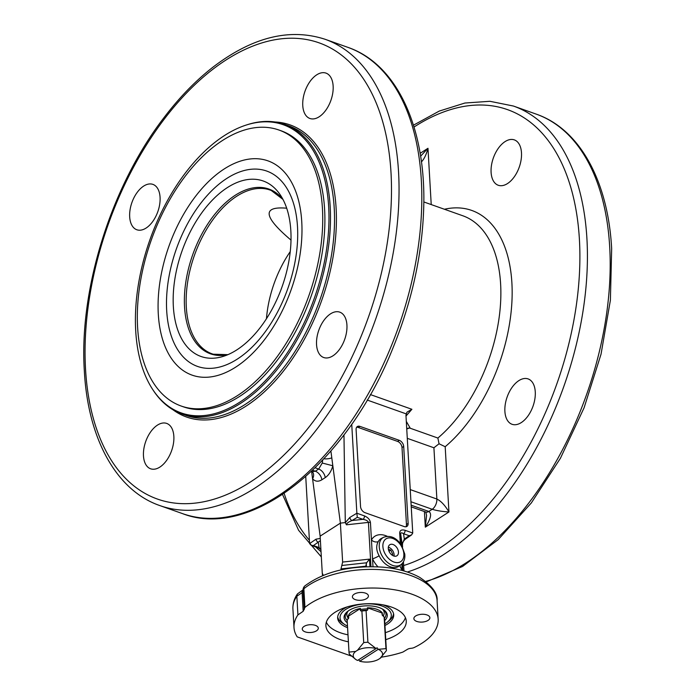 <?xml version="1.0" encoding="UTF-8"?>
<svg xmlns="http://www.w3.org/2000/svg" width="696" height="696" viewBox="0 0 696 696"><rect width="100%" height="100%" fill="white"/><g stroke="black" fill="none" stroke-linecap="round" stroke-linejoin="round"><path stroke-width="1.04" d="M421.428 161.898C424.168 159.079 426.352 154.538 427.979 148.283L420.601 156.191M505.087 141.593A24.064 13.737 109.5 0 1 514.335 139.887A24.064 13.737 109.5 0 1 519.242 167.162A24.064 13.737 109.5 0 1 498.249 185.258A24.064 13.737 109.5 0 1 491.48 165.291A24.064 13.737 109.5 0 1 505.087 141.593M535.268 391.831A24.064 13.737 109.5 0 1 528.003 415.93A24.064 13.737 109.5 0 1 512.038 424.282A24.064 13.737 109.5 0 1 507.132 397.016A24.064 13.737 109.5 0 1 528.116 378.92A24.064 13.737 109.5 0 1 535.268 391.831M410.945 501.746L432.207 509.281L428.832 511.456A8.021 4.576 109.5 0 1 425.752 512.021L426.587 515.353L425.317 527.159C430.833 518.842 432.007 513.605 428.832 511.456L411.145 505.183M322.726 460.082L322.239 463.023L318.69 469.043L315.314 471.209L311.973 471.688M423.803 201.944L462.883 215.795A127.02 72.497 109.5 0 1 499.737 312.748A127.02 72.497 109.5 0 1 437.88 438.045L439.046 443.77L445.188 446.719A135.041 77.073 -70.5 0 0 512.16 291.885A135.041 77.073 -70.5 0 0 444.422 209.252M439.046 443.77L433.913 447.772L436.87 499.032A8.021 4.576 -70.5 0 1 432.207 509.281C436.61 510.647 442.186 511.543 448.946 511.969C445.014 505.331 440.986 501.016 436.87 499.032L410.24 489.592M322.239 463.023L332.836 465.763L330.896 451.043M323.953 458.786A8.021 3.497 172.5 0 0 331.792 457.855M357.309 517.337L362.955 519.338L351.993 520.538L357.309 517.337L356.865 513.213L349.853 517.433A2.671 1.714 59 0 0 351.993 520.538C348.548 521.852 346.686 523.279 346.425 524.81L345.294 522.583L340.387 523.122L332.836 465.763C331.331 471.227 328.799 475.177 325.241 477.613A8.021 5.298 -122.7 0 0 318.69 469.043L315.175 467.79M345.294 522.583L343.963 434.887M323.301 575.305L322.274 573.217L320.134 536.146L340.387 523.122L342.632 562.063L340.988 568.91L365.765 566.196L365.791 566.744M341.049 569.876L340.988 568.91M342.632 562.063L369.498 559.114L366.635 562.768L365.765 566.196M402.297 543.82L402.584 546.986M403.436 561.768L403.967 570.972M351.471 656.111L297.209 636.866A72.201 35.183 -3.3 0 1 293.999 627.557A72.201 35.183 -3.3 0 1 297.923 614.89L303.178 611.279L304.944 607.408A72.201 35.183 -3.3 0 1 384.992 588.572A72.201 35.183 -3.3 0 1 438.158 619.249A72.201 35.183 -3.3 0 1 414.233 647.506A5.351 2.61 -3.3 0 1 411.04 648.307A5.351 2.61 176.7 0 0 407.404 649.351L402.862 652.091A72.201 35.183 -3.3 0 1 381.443 657.146M304.265 609.574L303.056 590.252A5.351 2.61 -3.3 0 1 303.865 588.755A72.201 35.183 -3.3 0 1 383.914 569.928A72.201 35.183 -3.3 0 1 437.088 600.596L438.158 619.249M303.178 611.279L302.099 592.627A5.351 3.637 55.5 0 1 303.047 589.834L297.444 593.914L296.853 596.237L302.099 592.627L303.117 590.591A5.351 2.61 -3.3 0 1 303.056 590.252A5.351 5.351 0 0 1 304.987 585.815A5.351 3.889 50.5 0 0 303.865 588.755L304.944 607.408M401.113 564.517C404.011 562.029 405.229 558.557 404.776 554.094L401.392 544.933C396.128 537.512 390.195 534.963 383.6 537.286A16.217 10.718 57.3 0 0 380.155 551.519A16.217 10.718 57.3 0 0 392.614 565.396A16.217 10.718 57.3 0 0 401.113 564.517L399.2 566.013A16.443 10.866 -122.7 0 1 379.129 555.782C376.197 550.466 375.918 545.716 378.311 541.523A5.351 3.776 28.8 0 1 371.447 539.966L370.446 522.592C369.941 519.642 367.958 517.424 364.504 515.919A2.671 1.522 -70.5 0 1 362.955 519.338C366.183 519.921 368.001 520.939 368.401 522.4L370.959 566.648M402.21 544.246L404.315 539.087A2.671 1.818 55.5 0 0 405.698 538.956L411.614 534.885L412.745 533.023L405.107 530.308A2.671 1.522 109.5 0 1 403.55 533.728L409.196 535.729L411.614 534.885M406.003 416.051L411.901 409.291L406.942 412.18L405.951 415.19L412.745 533.023M402.479 545.133L402.523 543.063M401.305 544.794L400.678 533.841C400.774 532.562 401.74 532.527 403.55 533.728L404.315 539.087L409.196 535.729M364.504 515.919L356.865 513.213L351.732 424.203M387.22 536.294A21.776 14.399 57.3 0 0 371.447 539.966L372.543 558.845A21.776 14.399 57.3 0 0 377.954 566.831M305.735 476.586L309.598 543.593L311.208 545.316L318.751 548.048L320.917 549.666M320.134 536.146L311.538 470.879M320.9 549.344L319.064 547.552A2.671 1.522 109.5 0 1 318.037 547.743M320.264 538.452L316.036 539.165A2.671 1.818 -124.5 0 0 318.298 542.193L319.064 547.552L313.418 545.551L320.395 540.662M313.418 545.551L311.208 545.316M406.751 429.014L410.014 427.779L406.725 428.571M410.014 427.779L406.307 421.393M325.241 477.613L321.865 479.788C318.272 481.937 315.175 481.606 312.582 478.787A8.021 5.838 139.4 0 0 312.53 471.992L312.608 472.088M401.174 570.215A21.776 14.399 57.3 0 0 401.792 569.215L402.018 563.699M401.862 570.389L401.792 569.215A5.351 3.776 28.8 0 1 400.2 565.23M388.281 548.439A6.577 4.341 -122.7 0 1 389.821 544.716A6.577 4.341 -122.7 0 1 395.206 545.794A6.577 4.341 -122.7 0 1 398.46 552.05A6.577 4.341 -122.7 0 1 396.929 555.773A6.577 4.341 -122.7 0 1 391.543 554.695A6.577 4.341 -122.7 0 1 388.281 548.439M379.129 555.782A5.351 0.739 -25.6 0 1 372.543 558.845L372.986 566.666M297.923 614.89L296.853 596.237A72.201 35.183 -3.3 0 0 292.92 608.904C292.694 603.623 294.199 598.621 297.444 593.914M304.074 626.417A8.021 3.906 -3.3 0 1 312.861 624.799A8.021 3.906 -3.3 0 1 318.29 628.157A8.021 3.906 -3.3 0 1 310.503 632.525A8.021 3.906 -3.3 0 1 302.273 629.08A8.021 3.906 -3.3 0 1 304.074 626.417M428.092 620.38A8.021 3.906 -3.3 0 1 419.296 621.998A8.021 3.906 -3.3 0 1 413.868 618.64A8.021 3.906 -3.3 0 1 421.654 614.281A8.021 3.906 -3.3 0 1 429.884 617.717A8.021 3.906 -3.3 0 1 428.092 620.38M365.478 593.131A8.021 3.906 -3.3 0 1 368.419 595.933A8.021 3.906 -3.3 0 1 360.641 600.291A8.021 3.906 -3.3 0 1 352.402 596.855A8.021 3.906 -3.3 0 1 356.874 593.035A8.021 3.906 -3.3 0 1 365.478 593.131M348.392 641.808A40.246 19.61 -3.3 0 1 325.902 625.721A40.246 19.61 -3.3 0 1 348.331 606.564A40.246 19.61 -3.3 0 1 391.483 607.069A40.246 19.61 -3.3 0 1 406.255 621.084A40.246 19.61 -3.3 0 1 385.767 639.659M159.871 467.086A24.064 13.737 109.5 0 1 150.623 468.791A24.064 13.737 109.5 0 1 145.716 441.516A24.064 13.737 109.5 0 1 166.701 423.42A24.064 13.737 109.5 0 1 173.469 443.378A24.064 13.737 109.5 0 1 159.871 467.086M129.682 216.839A24.064 13.737 109.5 0 1 136.947 192.749A24.064 13.737 109.5 0 1 152.92 184.388A24.064 13.737 109.5 0 1 157.827 211.662A24.064 13.737 109.5 0 1 136.834 229.758A24.064 13.737 109.5 0 1 129.682 216.839M316.741 74.82A24.064 13.737 109.5 0 1 325.998 73.115A24.064 13.737 109.5 0 1 330.896 100.389A24.064 13.737 109.5 0 1 309.911 118.485A24.064 13.737 109.5 0 1 303.143 98.528A24.064 13.737 109.5 0 1 316.741 74.82M346.93 325.067A24.064 13.737 109.5 0 1 339.665 349.157A24.064 13.737 109.5 0 1 323.692 357.518A24.064 13.737 109.5 0 1 318.794 330.243A24.064 13.737 109.5 0 1 339.779 312.147A24.064 13.737 109.5 0 1 346.93 325.067M152.424 389.055L153.059 390.03A153.633 87.679 -70.5 0 0 181.908 413.955A153.633 87.679 -70.5 0 0 315.88 298.454A153.633 87.679 -70.5 0 0 284.568 124.358A153.633 87.679 -70.5 0 0 247.097 124.767L245.993 125.123A152.859 87.235 109.5 0 1 314.427 297.94A152.859 87.235 109.5 0 1 152.424 389.055A152.859 87.235 109.5 0 1 135.711 330.826A152.859 87.235 109.5 0 1 245.993 125.123M278.948 130.022L281.123 130.796A146.412 83.555 109.5 0 1 310.955 296.722A146.412 83.555 109.5 0 1 183.274 406.777L181.108 406.012A146.412 83.555 -70.5 0 0 237.388 395.659A146.412 83.555 -70.5 0 0 320.125 251.447A146.412 83.555 -70.5 0 0 278.957 130.03A146.412 83.555 -70.5 0 0 222.668 140.374A146.412 83.555 -70.5 0 0 139.931 284.594A146.412 83.555 -70.5 0 0 181.108 406.012M326.346 622.18A40.246 19.61 176.7 0 0 347.991 634.813M385.366 632.664A40.246 19.61 176.7 0 0 405.411 617.622M384.949 625.513A28.075 13.685 176.7 0 0 393.71 614.794A28.075 13.685 176.7 0 0 382.826 604.815M347.304 606.86A28.075 13.685 176.7 0 0 337.647 618.022A28.075 13.685 176.7 0 0 347.574 627.67M402.01 447.545L403.697 446.458L408.134 523.392L406.447 524.48L402.01 447.545A5.351 3.532 57.3 0 0 397.607 441.412L358.283 427.475A5.351 3.532 57.3 0 0 356.622 427.283M358.283 427.475L359.971 426.387A5.351 3.532 57.3 0 0 357.344 426.552A5.351 3.532 57.3 0 0 356.1 429.589L360.537 506.514A5.351 3.532 57.3 0 0 364.939 512.648L404.263 526.585A5.351 3.532 57.3 0 0 406.89 526.428A5.351 3.532 57.3 0 0 408.134 523.392M359.971 426.387L399.295 440.333L397.607 441.412M403.697 446.458A5.351 3.532 57.3 0 0 399.295 440.333M405.925 526.785A5.351 3.532 57.3 0 0 406.447 524.48M393.927 553.538A6.577 4.341 -122.7 0 1 393.936 553.59A6.577 4.341 -122.7 0 1 394.119 554.842A6.577 4.341 -122.7 0 1 394.066 556.095M388.342 547.195A6.577 4.341 -122.7 0 1 390.569 548.352A6.577 4.341 -122.7 0 1 390.604 548.378L390.647 548.404A6.386 4.22 -122.7 0 1 393.91 553.494A6.386 4.22 -122.7 0 1 394.093 554.712A6.386 4.22 -122.7 0 1 394.006 556.078M291.015 240.111C263.384 216.708 261.948 206.068 286.691 208.208M290.258 251.578A83.563 47.693 -70.5 0 0 266.455 318.725M236.779 349.905A93.09 53.122 -70.5 0 0 280.679 195.506A93.09 53.122 -70.5 0 0 182.021 251.004A93.09 53.122 -70.5 0 0 223.694 356.239A93.09 53.122 -70.5 0 0 236.779 349.905M237.31 359.092A103.626 59.143 -70.5 0 0 286.143 187.163A103.626 59.143 -70.5 0 0 172.843 260A103.626 59.143 -70.5 0 0 237.31 359.092M235.744 367.096A113.648 64.858 -70.5 0 0 289.301 178.533A113.648 64.858 -70.5 0 0 165.039 258.425A113.648 64.858 -70.5 0 0 235.744 367.096M347.478 626.035A25.674 12.511 -3.3 0 1 344.807 624.599L342.736 623.277A28.075 13.685 -3.3 0 1 337.664 616.969M393.562 613.75A28.075 13.685 -3.3 0 1 389.255 620.588L387.35 622.146A25.674 12.511 -3.3 0 1 384.853 623.877M344.807 624.599A25.674 12.511 -3.3 0 1 351.863 606.46A25.674 12.511 -3.3 0 1 387.959 609.226A25.674 12.511 -3.3 0 1 387.35 622.146M384.671 620.606A21.637 10.544 176.7 0 0 384.453 610.357A21.637 10.544 176.7 0 0 383.261 609.505A21.637 10.544 176.7 0 0 347.417 611.567A21.637 10.544 176.7 0 0 346.904 622.459A21.637 10.544 176.7 0 0 347.295 622.763M347.2 620.458A20.428 9.953 -3.3 0 1 345.364 615.029A20.428 9.953 -3.3 0 1 347.913 611.175M382.713 609.165A20.428 9.953 -3.3 0 1 383.348 609.644A20.428 9.953 -3.3 0 1 385.697 612.706A20.428 9.953 -3.3 0 1 384.514 618.283M346.573 612.619A18.957 9.239 176.7 0 0 346.738 613.124M384.114 610.966A18.957 9.239 176.7 0 0 384.218 610.453M348.357 618.701L347.33 616.621A18.722 9.118 -3.3 0 1 346.834 614.794A18.722 9.118 -3.3 0 1 348.339 610.87M382.261 608.913A18.722 9.118 -3.3 0 1 384.209 612.637A18.722 9.118 -3.3 0 1 383.922 614.507L383.313 616.221M367.906 642.234A18.722 9.118 176.7 0 0 363.721 642.625L357.448 650.29L355.682 651.421A14.712 7.169 -3.3 0 0 355.943 659.573A14.712 7.169 -3.3 0 0 357.57 660.434L376.101 648.568L367.906 642.234L366.087 610.644A18.722 9.118 176.7 0 0 361.903 611.036L360.632 610.827L360.11 609.635L360.502 608.426A17.591 8.578 176.7 0 0 348.183 616.351L348.774 617.822M384.566 619.066A18.722 9.118 176.7 0 0 384.557 618.709A18.722 9.118 176.7 0 0 384.14 617.039L382.591 615.525L381.974 613.872L382.469 613.141A17.591 8.578 176.7 0 0 367.366 607.791L367.966 608.904L367.514 610.183L366.087 610.644M367.366 607.791L382.469 613.141M348.183 616.351L360.502 608.426M378.224 649.316L359.736 661.2A14.712 7.169 -3.3 0 0 378.346 659.46L380.112 658.32L386.384 650.664A18.722 9.118 176.7 0 0 386.384 650.299A18.722 9.118 176.7 0 0 385.958 648.637L378.224 649.316A14.712 7.169 -3.3 0 1 380.312 658.164A14.712 7.169 -3.3 0 1 380.112 658.32M359.684 661.183L358.675 659.773M355.682 651.421L349 652.091A18.722 9.118 176.7 0 0 349.009 652.457A18.722 9.118 176.7 0 0 349.427 654.118L355.778 659.46M357.448 650.29A14.712 7.169 -3.3 0 1 376.049 648.55M376.101 648.568L377.067 647.767L378.172 649.298M349 652.091L347.173 620.501A18.722 9.118 176.7 0 0 347.182 620.858L349.009 652.457M361.903 611.036L363.721 642.625M384.14 617.039L385.958 648.637M382.591 615.525L382.165 615.038M348.548 618.379A17.209 8.387 -3.3 0 1 348.687 616.987L347.173 620.501M388.333 547.247A6.386 4.22 -122.7 0 1 390.647 548.404M388.377 549.257L390.743 550.101L392.735 554.233L392.196 555.199M391.752 554.869L392.735 554.233M388.986 551.232L390.743 550.101M182.561 513.631C251.865 540.531 347.835 462.344 393.275 347.217C411.815 301.342 421.933 255.597 423.638 209.983C426.787 129.404 397.581 64.319 347.861 47.345A247.358 141.175 109.5 0 1 398.269 327.659A247.358 141.175 109.5 0 1 182.561 513.631L159.793 505.566A247.358 141.175 -70.5 0 0 375.501 319.595A247.358 141.175 -70.5 0 0 325.093 39.28C290.014 27.883 252.961 36.923 213.942 66.416C196.176 80.084 179.464 97.24 163.804 117.876C111.317 186.084 78.944 289.075 84.338 370.942C87.896 438.506 116.145 490.506 159.793 505.566M85.538 369.167A242.008 138.121 109.5 0 1 304.152 39.133A242.008 138.121 109.5 0 1 325.223 404.567A242.008 138.121 109.5 0 1 85.538 369.167M321.865 479.788A8.021 5.298 57.3 0 0 315.314 471.209L312.626 470.261M431.224 204.572L427.979 148.283L420.132 153.329M414.024 127.029A242.008 138.121 109.5 0 1 579.411 239.511A242.008 138.121 109.5 0 1 403.654 565.543M321.03 551.693A242.008 138.121 109.5 0 1 315.653 546.899M309.407 540.279A242.008 138.121 109.5 0 1 284.142 493.421M424.412 511.551L425.317 527.159L448.946 511.969L445.188 446.719M407.36 572.016A247.358 141.175 -70.5 0 0 586.928 238.806A247.358 141.175 -70.5 0 0 513.439 106.044L489.914 101.294L464.928 103.025L439.228 111.09L413.459 125.184M513.439 106.044L536.207 114.118A247.358 141.175 109.5 0 1 609.696 246.871A247.358 141.175 109.5 0 1 425.735 581.377M407.29 438.332L433.913 447.772M425.752 512.021L411.24 506.879M346.425 524.81L368.401 522.4A2.671 1.305 -3.3 0 1 370.446 522.592M369.498 559.114L369.933 566.657M366.261 563.508L366.444 566.727M341.814 565.483L366.635 562.768M402.801 570.642L402.375 563.299M405.107 530.308C401.679 529.378 399.878 530.256 399.704 532.962A2.671 1.305 -3.3 0 1 400.678 533.841L402.201 544.585M349.853 517.433L345.303 522.67M316.036 539.165L309.598 543.593M411.901 409.291L370.368 394.571M437.88 438.045L409.692 428.049M399.704 532.962L400.304 543.393M378.311 541.523A16.443 10.866 -122.7 0 1 381.452 538.399L383.6 537.286M394.058 562.063A13.555 8.952 -122.7 0 1 383.948 541.123A13.555 8.952 -122.7 0 1 402.114 547.561A13.555 8.952 -122.7 0 1 394.058 562.063M172.991 409.77A154.964 88.444 -70.5 0 0 321.665 300.507A154.964 88.444 -70.5 0 0 275.007 121.991M284.568 124.358L288.605 125.785A153.633 87.679 109.5 0 1 319.908 299.889A153.633 87.679 109.5 0 1 185.936 415.381L181.908 413.955M367.201 400.052L406.055 413.824M227.905 354.655L213.202 354.203A86.878 49.581 109.5 0 1 190.765 267.212A86.878 49.581 109.5 0 1 257.05 188.581A86.878 49.581 109.5 0 1 271.249 190.478M282.915 199.334A87.409 49.886 -70.5 0 0 192.688 254.78A87.409 49.886 -70.5 0 0 227.844 354.682M360.11 609.635A17.209 8.387 -3.3 0 1 367.966 608.904M381.974 613.872A17.209 8.387 -3.3 0 1 382.835 615.76M360.632 610.827A17.583 8.569 -3.3 0 1 367.514 610.183M347.861 47.345L325.093 39.28M282.541 494.491L298.584 530.282L321.334 556.93M536.207 114.118C579.855 129.178 608.104 181.178 611.662 248.733L610.392 300.228L601.039 354.168L584.101 407.76L560.445 458.229L531.3 502.973L498.136 539.678L462.588 566.448L426.335 581.856M311.347 471.462L312.53 471.992M322.309 573.548L322.596 575.601M304.987 585.815C324.606 571.416 350.471 565.187 382.582 567.144C397.303 568.432 409.683 571.851 419.714 577.393C432.025 585.727 437.819 593.462 437.088 600.596M402.21 544.49C401.67 544.742 403.271 540.618 405.698 538.956M293.999 627.557L292.92 608.904M282.95 199.387L271.24 190.478M384.209 612.637L384.079 610.296M346.834 614.794L346.695 612.454M386.384 650.299L384.557 618.709"/></g></svg>
